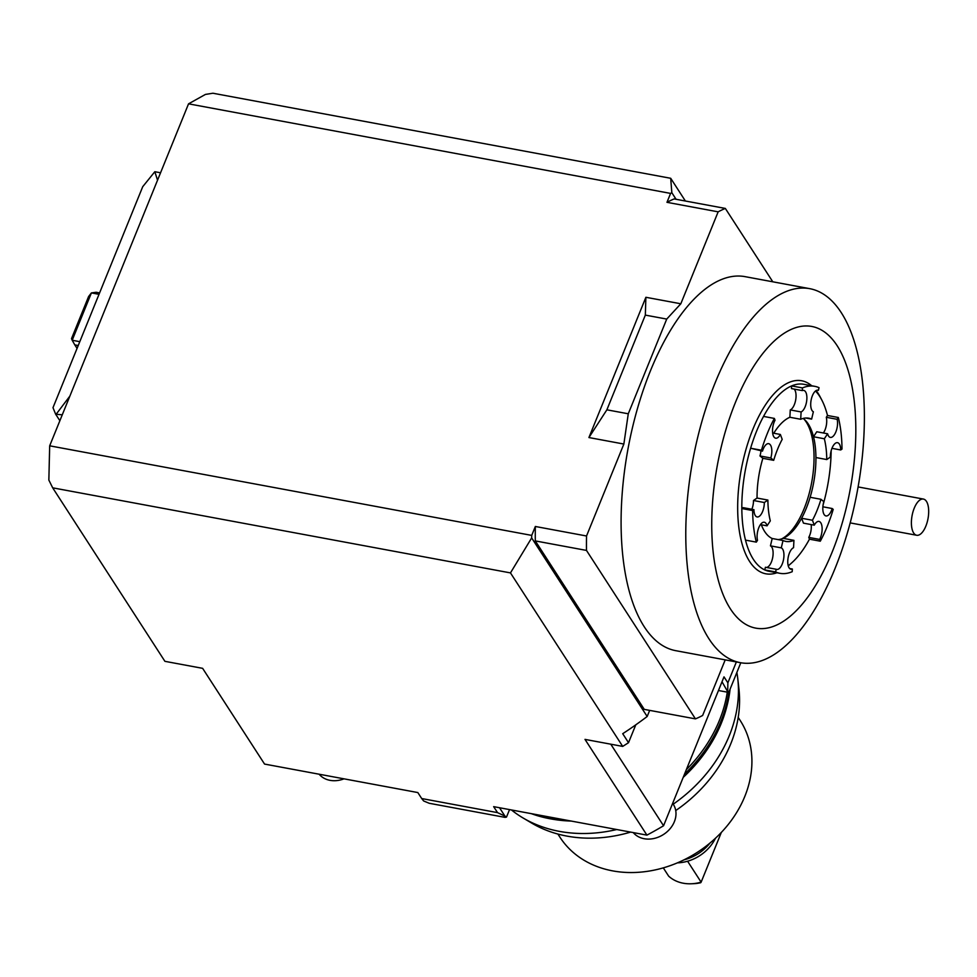 <?xml version="1.0" encoding="UTF-8"?>
<svg xmlns="http://www.w3.org/2000/svg" width="977" height="977" viewBox="0 0 977 977"><rect width="100%" height="100%" fill="white"/><g stroke="black" fill="none" stroke-linecap="round" stroke-linejoin="round"><path stroke-width="1.47" d="M610.784 744.193L663.554 825.76A315.974 257.244 147.1 0 1 646.921 835.127L493.654 806.648L497.525 812.632L421.698 798.539L417.826 792.555L264.559 764.075L202.63 668.341L164.918 661.331L52.685 487.828L510.47 572.901L531.659 537.924L647.177 716.495L649.668 710.377M421.698 798.539L423.664 800.981L429.221 803.277L505.048 817.37L506.501 817.09L504.914 816.076L497.525 812.632M504.914 816.076L499.516 807.735M157.541 180.195L154.818 171.72L142.715 186.705L52.99 407.678L55.677 414.236L62.284 414.81M820.289 541.197L819.618 539.414A11.04 4.861 100.5 0 0 822.121 528.166A11.04 4.861 100.5 0 0 818.97 521.425A11.04 4.861 100.5 0 0 814.281 525.162L812.449 520.252A62.662 27.588 100.5 0 0 820.961 499.296L823.831 501.653A11.04 4.861 100.5 0 0 825.98 515.941A11.04 4.861 100.5 0 0 832.16 508.516L833.21 509.383A95.099 41.864 100.5 0 1 820.289 541.197L809.457 539.182A95.099 41.864 -79.5 0 1 791.529 563.033A95.099 41.864 -79.5 0 1 788.219 565.72M773.747 433.238A62.662 27.588 100.5 0 1 789.868 417.264L800.7 419.267L801.103 411.94A11.04 4.861 100.5 0 0 806.721 400.607A11.04 4.861 100.5 0 0 803.717 390.409A11.04 4.861 100.5 0 0 802.3 390.592L791.468 388.577L791.614 385.915A95.099 41.864 -79.5 0 0 763.538 416.41A95.099 41.864 100.5 0 0 756.491 431.431A95.099 41.864 100.5 0 0 750.617 448.235A95.099 41.864 -79.5 0 0 741.824 508.541A95.099 41.864 100.5 0 0 742.813 525.235A95.099 41.864 100.5 0 0 745.5 540.122A95.099 41.864 -79.5 0 0 764.771 569.933A95.099 41.864 100.5 0 0 769.119 571.301L779.951 573.316A95.099 41.864 100.5 0 0 792.2 571.704L792.359 569.029A11.04 4.861 100.5 0 1 790.93 569.212A11.04 4.861 100.5 0 1 787.926 559.015A11.04 4.861 100.5 0 1 793.544 547.694L793.947 540.354A62.662 27.588 100.5 0 1 785.874 541.417A62.662 27.588 100.5 0 1 783.017 540.513L781.282 547.865A11.04 4.861 100.5 0 1 783.432 560.041A11.04 4.861 100.5 0 1 776.739 569.42A11.04 4.861 100.5 0 1 776.239 569.261L775.604 571.936A95.099 41.864 100.5 0 0 779.951 573.316M811.704 385.756A98.164 43.22 100.5 0 0 752.827 429.428A98.164 43.22 100.5 0 0 739.638 532.88A98.164 43.22 100.5 0 0 776.947 572.754M788.268 565.903A98.164 43.22 100.5 0 0 788.989 565.28L791.529 563.033M789.868 417.264L790.271 409.925A11.04 4.861 100.5 0 0 795.644 400.143A11.04 4.861 100.5 0 0 794.142 389.078M815.502 390.995A95.099 41.864 -79.5 0 1 821.816 400.057A95.099 41.864 -79.5 0 1 827.495 415.481L826.298 417.289L837.13 419.304L838.327 417.497L827.495 415.481M814.281 525.162L803.448 523.147L801.616 518.25A62.662 27.588 100.5 0 0 810.128 497.281A62.662 27.588 100.5 0 0 815.929 457.541A62.662 27.588 100.5 0 0 813.511 436.743A62.662 27.588 100.5 0 0 808.309 424.067A62.662 27.588 100.5 0 0 805.146 420.147A62.662 27.588 100.5 0 0 803.131 418.449M838.327 417.497A95.099 41.864 100.5 0 1 841.002 432.371A95.099 41.864 100.5 0 1 842.003 449.078L840.696 449.97A11.04 4.861 100.5 0 0 837.533 442.679A11.04 4.861 100.5 0 0 830.328 457.102L826.762 459.556A62.662 27.588 100.5 0 0 824.332 438.758L813.511 436.743L816.784 431.761L827.617 433.776A11.04 4.861 100.5 0 0 830.352 437.403A11.04 4.861 100.5 0 0 836.056 431.407A11.04 4.861 100.5 0 0 837.13 419.304M823.379 432.994A11.04 4.861 100.5 0 0 826.298 417.289M756.32 542.125A95.099 41.864 100.5 0 1 753.646 527.25A95.099 41.864 100.5 0 1 752.656 510.556L741.824 508.541L743.118 507.649L753.951 509.664A11.04 4.861 100.5 0 0 757.114 516.943A11.04 4.861 100.5 0 0 764.319 502.52L767.885 500.065A62.662 27.588 100.5 0 0 770.316 520.875L767.043 525.846A11.04 4.861 100.5 0 0 764.295 522.231A11.04 4.861 100.5 0 0 758.592 528.215A11.04 4.861 100.5 0 0 757.517 540.318L756.32 542.125L745.5 540.122M751.863 509.273A11.04 4.861 100.5 0 0 753.487 500.505L757.053 498.05L767.885 500.065M760.949 450.812A11.04 4.861 100.5 0 1 759.984 455.954L762.854 458.323A62.662 27.588 100.5 0 0 757.053 498.05M762.487 451.105L750.617 448.235L761.449 450.238A95.099 41.864 100.5 0 1 774.37 418.425L775.03 420.208A11.04 4.861 100.5 0 0 772.526 431.455A11.04 4.861 100.5 0 0 775.677 438.197A11.04 4.861 100.5 0 0 780.367 434.46L782.198 439.369A62.662 27.588 100.5 0 0 773.686 460.326L770.816 457.969A11.04 4.861 100.5 0 0 768.667 443.68A11.04 4.861 100.5 0 0 762.487 451.105L761.449 450.238M831.158 450.776A95.099 41.864 -79.5 0 1 823.098 504.877M775.604 571.936L764.771 569.933L765.406 567.258L776.239 569.261M766.444 567.442A11.04 4.861 100.5 0 0 772.709 557.44A11.04 4.861 100.5 0 0 770.45 545.85L772.184 538.498L783.017 540.513M761.327 524.783A62.662 27.588 100.5 0 0 764.673 531.525A62.662 27.588 100.5 0 0 772.184 538.498M802.447 387.93L791.614 385.915A95.099 41.864 100.5 0 1 803.863 384.303L814.696 386.318A95.099 41.864 100.5 0 0 802.447 387.93L802.3 390.592M817.383 390.165L818.408 390.36L819.044 387.686A95.099 41.864 100.5 0 0 814.696 386.318M763.538 416.41L774.37 418.425M809.457 539.182L808.785 537.399A11.04 4.861 100.5 0 0 811.166 524.576M778.034 539.585A62.662 27.588 100.5 0 0 783.114 538.339A62.662 27.588 100.5 0 0 783.188 538.315A62.662 27.588 100.5 0 0 801.616 518.25L812.449 520.252M789.672 568.529L792.359 569.029M808.785 537.399L819.618 539.414M822.878 506.794L832.16 508.516M831.952 448.333L840.696 449.97M824.332 438.758L827.617 433.776M770.45 545.85L781.282 547.865M783.114 538.339L793.947 540.354M752.656 510.556L753.951 509.664M753.487 500.505L764.319 502.52M760.436 524.625L767.043 525.846M772.648 433.031L780.367 434.46M762.854 458.323L773.686 460.326M759.984 455.954L770.816 457.969M818.408 390.36A11.04 4.861 100.5 0 0 817.908 390.202A11.04 4.861 100.5 0 0 811.228 399.581A11.04 4.861 100.5 0 0 813.365 411.757L811.631 419.109A62.662 27.588 100.5 0 0 808.773 418.205A62.662 27.588 100.5 0 0 800.7 419.267M805.781 418.022L811.631 419.109M790.271 409.925L801.103 411.94M815.929 457.541L826.762 459.556M810.128 497.281L820.961 499.296M922.691 499.003A18.404 8.109 100.5 0 0 911.932 516.479A18.404 8.109 100.5 0 0 916.682 535.262A18.404 8.109 100.5 0 0 917.391 535.323A18.404 8.109 100.5 0 0 928.15 517.847A18.404 8.109 100.5 0 0 923.399 499.064A18.404 8.109 100.5 0 0 922.691 499.003M710.023 843.004A39.886 32.473 147.1 0 1 684.01 859.833M721.331 832.428L701.132 882.158A38.042 30.971 147.1 0 1 691.337 883.77A38.042 30.971 147.1 0 1 668.634 876.125L663.298 867.869M691.337 883.77L693.743 883.672A34.5 28.089 -32.9 0 0 700.692 882.719L701.132 882.158L687.588 861.226A38.042 30.971 147.1 0 1 677.415 862.85M715.469 838.229A38.042 30.971 147.1 0 1 687.588 861.226M727.279 692.156A138.05 112.392 147.1 0 1 686.342 769.632M676.084 199.284L671.834 192.713L670.698 178.29L212.913 93.23L205.451 94.415L188.549 103.831L49.68 445.817L48.85 480.073L52.685 487.828M616.78 829.522A138.05 112.392 147.1 0 1 559.394 831.366A138.05 112.392 147.1 0 1 522.964 817.92L531.793 823.147A133.116 108.374 -32.9 0 0 566.916 836.104A133.116 108.374 -32.9 0 0 630.653 832.099M675.73 810.556A133.116 108.374 -32.9 0 0 738.954 689.139L737.806 678.942A138.05 112.392 147.1 0 1 673.214 804.181M553.568 819.361A138.05 112.392 -32.9 0 0 571.289 821.071M683.204 777.362A138.05 112.392 -32.9 0 0 726.583 707.446M736.866 672.457A138.05 112.392 147.1 0 1 737.806 678.942M522.964 817.92A138.05 112.392 147.1 0 1 511.435 809.945M670.698 178.29L685.39 201.018M695.453 718.877L644.27 709.375L535.298 540.916L586.481 550.417L695.453 718.877A263.827 116.153 -79.5 0 0 702.634 715.482L725.215 659.866M646.921 835.127L585.003 739.394L622.703 746.404A346.652 282.219 -32.9 0 0 628.529 742.679L622.715 733.703A346.652 282.219 -32.9 0 0 647.177 716.495M628.529 742.679L635.771 724.849M622.703 746.404L510.47 572.901M738.209 717.423L740.187 720.476A107.372 87.417 147.1 0 1 725.899 827.336A107.372 87.417 147.1 0 1 612.64 870.873A107.372 87.417 147.1 0 1 559.882 837.118L557.904 834.065M736.365 661.942L727.877 682.85L724.006 676.866L663.554 825.76M509.542 809.591L506.501 817.09M722.015 681.763L728.024 692.29L729.331 691.02L740.798 662.76M728.024 692.29L718.461 690.519M727.877 682.85L727.718 690.568M672.664 803.326L673.312 804.34A24.547 19.98 147.1 0 1 675.742 810.629A24.547 19.98 147.1 0 1 661.038 835.909A24.547 19.98 147.1 0 1 633.267 832.587M531.219 813.621A139.247 113.369 -32.9 0 0 539.389 816.271A139.247 113.369 -32.9 0 0 570.348 820.9M683.607 776.361A139.247 113.369 -32.9 0 0 730.1 689.115M537.777 814.842A138.636 112.868 -32.9 0 0 539.353 815.307A138.636 112.868 -32.9 0 0 562.911 819.52M684.535 774.077A138.636 112.868 -32.9 0 0 728.891 691.435M533.295 814.012A139.247 113.369 -32.9 0 0 539.096 815.819A139.247 113.369 -32.9 0 0 567.393 820.35M684.083 775.201A139.247 113.369 -32.9 0 0 729.624 690.312M188.549 103.831L670.588 193.409L666.973 202.324A263.827 116.153 -79.5 0 1 674.154 198.929L725.337 208.431A263.827 116.153 -79.5 0 0 718.156 211.838L680.822 303.774L666.729 319.076L628.272 413.784L606.876 409.815L645.333 315.107L645.882 297.289L680.822 303.774M670.588 193.409L671.834 192.713M666.973 202.324L718.156 211.838M586.481 550.417A263.827 116.153 -79.5 0 1 586.53 535.994L535.347 526.481A263.827 116.153 -79.5 0 0 535.298 540.916M772.795 281.803L725.337 208.431M666.729 319.076L645.333 315.107M628.272 413.784L623.863 444.046L588.923 437.549L606.876 409.815M588.923 437.549L645.882 297.289M735.4 402.512A153.389 67.523 -79.5 0 1 837.191 345.76A153.389 67.523 -79.5 0 1 832.16 552.078A153.389 67.523 -79.5 0 1 730.369 608.83A153.389 67.523 -79.5 0 1 735.4 402.512M821.816 400.057L820.253 397.053A98.164 43.22 100.5 0 0 816.161 390.544M835.066 568.419A190.197 83.741 100.5 0 0 809.823 288.679A190.197 83.741 100.5 0 0 715.091 382.935A190.197 83.741 100.5 0 0 740.322 662.675A190.197 83.741 100.5 0 0 835.066 568.419M740.322 662.675L675.644 650.658A190.197 83.741 -79.5 0 1 650.401 370.918A190.197 83.741 -79.5 0 1 745.146 276.662L809.823 288.679M160.558 172.782L154.818 171.72M77.061 348.386L74.789 344.881L78.221 345.528M59.878 420.721L55.677 414.236M56.544 413.735L69.868 396.1M99.593 292.905L96.161 292.27L91.411 292.905L88.602 296.532L71.516 338.616L72.188 340.252L91.411 292.905L99.019 294.321M79.784 341.669L72.188 340.252L74.789 344.881M531.659 537.924L531.72 535.396L535.347 526.481M623.863 444.046L586.53 535.994M531.72 535.396L49.68 445.817M804.047 419.145A64.433 28.37 -79.5 0 1 806.22 422.052A64.433 28.37 -79.5 0 1 811.044 485.679A64.433 28.37 -79.5 0 1 781.808 538.84M344.014 778.84A24.547 19.98 147.1 0 1 319.137 774.211M916.682 535.262L850.198 522.903M923.399 499.064L858.136 486.937"/></g></svg>
